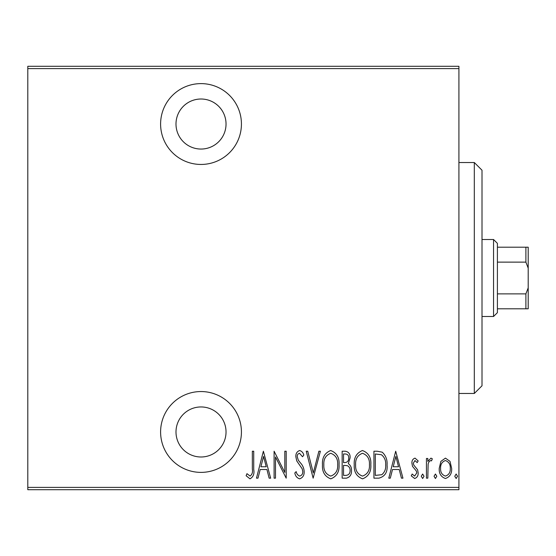 <?xml version="1.0" encoding="UTF-8"?>
<svg xmlns="http://www.w3.org/2000/svg" width="556" height="556" viewBox="0 0 556 556"><rect width="100%" height="100%" fill="white"/><g stroke="black" fill="none" stroke-linecap="round" stroke-linejoin="round"><path stroke-width="0.83" d="M201.015 164.451A40.414 40.414 0 0 0 241.429 124.03A40.414 40.414 0 0 0 201.015 83.615A40.414 40.414 0 0 0 160.601 124.03A40.414 40.414 0 0 0 201.015 164.451M201.015 472.385A40.414 40.414 0 0 0 241.429 431.97A40.414 40.414 0 0 0 201.015 391.549A40.414 40.414 0 0 0 160.601 431.97A40.414 40.414 0 0 0 201.015 472.385M201.015 406.95A25.02 25.02 0 0 1 226.035 431.97A25.02 25.02 0 0 1 201.015 456.99A25.02 25.02 0 0 1 175.995 431.97A25.02 25.02 0 0 1 201.015 406.95M201.015 99.01A25.02 25.02 0 0 1 226.035 124.03A25.02 25.02 0 0 1 201.015 149.05A25.02 25.02 0 0 1 175.995 124.03A25.02 25.02 0 0 1 201.015 99.01M440.873 461.383L445.446 458.123L450.012 461.369L451.66 468.367C451.952 473.538 449.88 476.916 445.446 478.507C441.005 476.923 438.934 473.545 439.226 468.367L440.873 461.383M426.445 478.16L426.445 458.471L427.821 458.471L427.821 461.369L430.949 458.123L432.318 458.797L431.525 460.896L430.705 460.542C429.072 461.355 428.21 462.773 428.113 464.788L427.821 478.16L426.445 478.16M415.019 458.123L418.154 460.924L417.181 462.613L414.978 460.542L413.317 463.19L413.72 464.976L417.591 469.771L418.154 472.815C418.32 475.727 417.16 477.618 414.651 478.507L411.245 475.839L412.191 474.018L414.616 476.089L416.771 472.92L416.368 471.043L412.476 466.324L411.933 463.287C411.746 460.66 412.774 458.936 415.019 458.123M378.893 478.16L373.938 478.16L373.938 451.215L377.17 451.215L382.243 452.188C385.843 455.586 387.449 459.868 387.059 465.024C387.72 472.12 384.995 476.492 378.893 478.16M342.155 478.16L342.155 451.215L345.179 451.215C348.695 451.792 350.336 454.016 350.099 457.894L348.32 463.628C350.593 465.296 351.649 467.596 351.482 470.515C351.705 474.581 350.023 477.131 346.43 478.16L342.155 478.16M313.139 478.16L306.231 451.215L307.732 451.215L313.306 472.968L318.887 451.215L320.388 451.215L313.139 478.16M275.484 478.16L274.101 478.16L274.101 451.215L284.811 472.454L284.811 451.215L286.194 451.215L286.194 478.16L275.484 456.969L275.484 478.16M252.341 469.139L252.341 451.215L253.724 451.215L253.724 469.41C254.53 473.816 253.286 476.965 249.985 478.848L246.12 475.741L246.961 473.67L250.096 476.089C252.16 474.49 252.91 472.176 252.341 469.139M458.915 487.397L458.915 489.711L27.8 489.711L27.8 487.397L458.915 487.397L458.915 68.603L27.8 68.603L27.8 66.289L458.915 66.289L458.915 68.603M27.8 487.397L27.8 68.603M263.391 451.215L270.647 478.16L269.139 478.16L266.929 469.521L260.201 469.521L257.991 478.16L256.483 478.16L263.391 451.215M299.635 478.848C296.96 477.972 295.354 476.005 294.826 472.961L296.174 471.599C296.612 473.802 297.773 475.297 299.663 476.089C301.818 475.456 302.853 473.934 302.77 471.523L302.207 468.875L296.751 460.917L295.861 456.81C295.66 453.62 296.932 451.521 299.677 450.527C301.825 451.194 303.201 452.716 303.812 455.086L302.513 456.74L299.51 453.286C297.905 453.759 297.154 454.891 297.245 456.698L298.287 460.18L300.421 462.863C302.728 465.33 303.972 468.228 304.153 471.557C304.334 475.262 302.825 477.687 299.635 478.848M322.466 464.809C322 457.748 324.725 452.987 330.653 450.527C336.727 452.82 339.521 457.539 339.042 464.677C339.507 471.745 336.755 476.471 330.778 478.848C324.794 476.534 322.021 471.856 322.466 464.809M354.241 464.809C353.776 457.748 356.507 452.987 362.436 450.527C368.51 452.82 371.304 457.539 370.824 464.677C371.29 471.745 368.531 476.471 362.561 478.848C356.577 476.534 353.804 471.856 354.241 464.809M395.698 451.215L402.954 478.16L401.446 478.16L399.236 469.521L392.508 469.521L390.298 478.16L388.79 478.16L395.698 451.215M421.26 476.263L422.643 474.018L424.026 476.263L422.643 478.507L421.26 476.263M434.041 476.263L435.424 474.018L436.807 476.263L435.424 478.507L434.041 476.263M454.766 476.263L456.149 474.018L457.532 476.263L456.149 478.507L454.766 476.263M266.22 466.762L263.565 456.406L260.91 466.762L266.22 466.762M337.666 464.67C337.999 458.922 335.685 455.128 330.723 453.286C325.788 455.19 323.495 459.027 323.842 464.795C323.516 470.515 325.809 474.275 330.723 476.089C335.713 474.275 338.027 470.473 337.666 464.67M345.429 453.981L343.538 453.981L343.538 462.613L344.477 462.613C347.34 462.495 348.758 460.938 348.716 457.942C348.814 455.531 347.715 454.21 345.429 453.981M344.456 465.379L343.538 465.379L343.538 475.394L345.582 475.394C348.584 475.269 350.092 473.642 350.099 470.515C350.169 468.305 349.258 466.699 347.368 465.699L344.456 465.379M369.441 464.67C369.782 458.922 367.467 455.128 362.505 453.286C357.571 455.19 355.277 459.027 355.625 464.795C355.298 470.515 357.591 474.275 362.505 476.089C367.495 474.275 369.81 470.473 369.441 464.67M375.314 453.981L375.314 475.394L381.791 474.713C384.696 472.239 385.989 469.007 385.676 465.024C386.01 460.743 384.592 457.31 381.423 454.732L375.314 453.981M398.527 466.762L395.872 456.406L393.217 466.762L398.527 466.762M450.277 468.388C450.478 464.413 448.866 461.8 445.439 460.542C442.013 461.793 440.401 464.406 440.602 468.388C440.394 472.343 442.006 474.907 445.439 476.089C448.873 474.907 450.485 472.343 450.277 468.388M474.31 162.526L482.01 170.219L482.01 385.781L474.31 393.474L474.31 162.526L458.915 162.526M474.31 393.474L458.915 393.474M493.554 239.511L497.405 243.354L497.405 312.646L493.554 316.489L493.554 239.511L482.01 239.511M493.554 316.489L482.01 316.489M497.405 247.205L528.2 247.205L528.2 308.795L525.893 308.795L525.893 293.874L528.2 287.862M528.2 268.138L525.893 262.126L525.893 247.205M497.405 262.126L525.893 262.126M497.405 293.874L525.893 293.874M497.405 308.795L525.893 308.795"/></g></svg>
